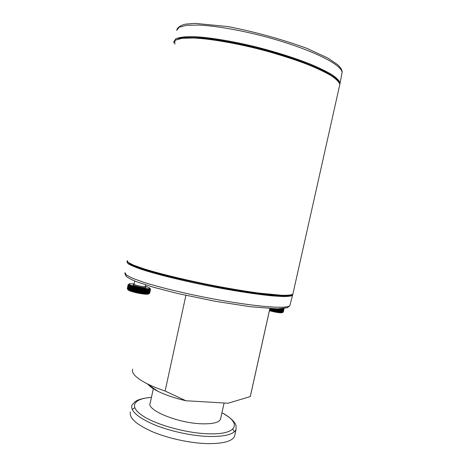 <?xml version="1.0" encoding="UTF-8"?>
<svg xmlns="http://www.w3.org/2000/svg" width="467" height="467" viewBox="0 0 467 467"><rect width="100%" height="100%" fill="white"/><g stroke="black" fill="none" stroke-linecap="round" stroke-linejoin="round"><path stroke-width="0.7" d="M292.646 294.379L292.517 295.401C291.099 296.183 287.8 296.557 282.634 296.533L272.384 295.874C256.015 294.327 231.486 290.509 205.854 285.401C180.262 280.188 156.427 274.252 141.699 269.465C135.109 267.182 130.526 265.238 127.958 263.633L126.913 261.777L127.234 261.444M124.993 272.67L126.376 275.034L132.832 278.373L144.052 282.407C162.639 288.209 187.839 294.087 211.417 298.576C252.308 306.229 285.611 309.358 289.82 305.739L290.065 304.799M127.433 261.707L129.89 264.018L137.356 267.252C144.694 269.792 153.719 272.477 164.425 275.314L217.021 286.913C257.387 294.496 289.511 297.882 292.319 294.566M269.85 308.605L250.259 396.582L228.094 403.231L185.889 400.75C174.6 398.112 165.19 394.913 157.665 391.148C153.217 388.877 150.105 386.705 148.319 384.627M250.697 394.743L250.259 396.582M185.895 295.377L165.12 391.019C158.056 388.649 151.968 386.18 146.866 383.611C135.967 377.931 131.256 373.127 132.739 369.216M185.889 400.75L165.12 391.019M220.722 418.228L220.471 419.372C218.79 422.612 212.573 424.089 201.808 423.797C177.74 423.19 145.821 409.845 150.24 402.939L153.433 388.194M221.936 412.746C230.038 417.3 234.732 421.532 236.01 425.449L236.051 429.582C233.628 434.421 224.58 436.721 208.901 436.476C191.879 435.95 169.743 431.164 153.912 424.573C137.654 417.387 130.316 410.919 131.904 405.163L134.992 401.795C137.999 399.513 143.387 398.047 151.162 397.399M234.965 434.468L234.551 436.336C232.093 441.338 223.016 443.767 207.325 443.615C190.291 443.189 168.161 438.408 152.359 431.724C136.13 424.433 128.834 417.819 130.462 411.882M132.196 409.436L134.724 407.732M232.817 429.138L234.399 431.742M129.242 263.079C130.69 264.345 134.753 266.155 141.431 268.496C152.738 272.138 165.522 275.618 179.795 278.933C204.108 284.485 226.25 288.764 246.226 291.77C268.332 295.109 282.78 296.253 289.558 295.185M278.828 308.845L278.005 312.347L278.554 311.985L279.254 308.839M278.554 311.985L278.472 312.411L279.038 312.055L279.756 308.821M279.342 308.833L278.636 311.997M278.291 308.85L277.526 312.271L278.052 311.909L278.735 308.845M277.742 308.856L277.03 312.189L277.538 311.828L278.198 308.85M277.176 308.856L276.522 312.102L277.007 311.74L277.649 308.856M276.604 308.85L276.003 312.009L276.458 311.641L277.083 308.856M276.02 308.845L275.472 311.909L276.505 308.85M275.425 308.833L274.935 311.798L275.921 308.845M274.829 308.821L274.392 311.687L275.326 308.833M274.228 308.804L273.843 311.571L274.73 308.815M273.621 308.78L273.294 311.448L274.123 308.798M273.02 308.757L272.746 311.326L273.522 308.78M272.419 308.734L272.197 311.197L272.921 308.757M271.823 308.71L271.654 311.063L272.319 308.728M271.234 308.681L270.848 310.397L271.117 310.923L271.724 308.705M270.65 308.646L270.294 310.246L270.586 310.788L271.134 308.675M270.078 308.617L269.745 310.1L270.06 310.648L270.551 308.64M284.082 308.5L283.306 311.979L284.082 308.494M284.018 308.506L283.271 312.044L283.994 308.506M283.259 312.055L283.895 308.524M283.813 308.529L283.107 312.16L282.553 312.505L283.189 312.114L283.971 308.629M283.673 308.547L282.973 312.201L282.442 312.551L283.084 312.166L283.866 308.681M283.51 308.57L282.809 312.236L282.296 312.592L282.949 312.207L283.726 308.722M283.323 308.588L282.617 312.265L282.126 312.621L282.78 312.242L283.562 308.751M283.107 308.611L282.389 312.283L281.928 312.645L282.576 312.271L283.358 308.775M282.862 308.64L282.132 312.295L281.694 312.656L282.348 312.283L283.13 308.786M282.593 308.664L281.438 312.662L282.086 312.295L282.868 308.798M282.296 308.687L281.152 312.656L281.799 312.295L282.582 308.792M281.963 308.716L280.842 312.651L281.478 312.283L282.261 308.78M281.607 308.74L280.504 312.627L281.134 312.265L281.887 308.716M281.204 308.763L280.142 312.604L280.76 312.242L281.543 308.74M280.772 308.786L279.756 312.563L280.363 312.207L281.134 308.769M280.317 308.804L279.348 312.522L279.943 312.166L280.696 308.786M279.838 308.821L278.922 312.47L279.5 312.114L280.241 308.81M282.389 312.54L282.01 312.773C279.564 312.978 275.367 312.283 269.412 310.695M270.504 308.64L270.06 310.648M271.053 308.669L270.586 310.788M271.613 308.699L271.117 310.923M272.173 308.722L271.654 311.063M272.746 308.751L272.197 311.197M273.318 308.769L272.746 311.326M273.89 308.792L273.294 311.448M274.462 308.81L273.843 311.571M275.028 308.821L274.392 311.687M275.594 308.839L274.935 311.798M276.155 308.845L275.472 311.909M276.703 308.85L276.003 312.009M277.246 308.856L276.522 312.102M277.772 308.856L277.03 312.189M150.456 289.05L150.047 288.419L150.526 289.231L150.082 288.594L150.508 289.301L149.673 293.183L150.502 289.312L150.047 288.67L150.456 289.382L149.609 293.264L150.444 289.394L149.977 288.74L150.368 289.452L149.533 293.323L150.351 289.464L149.878 288.804L150.24 289.511L149.411 293.393L148.804 293.79L149.259 293.504M149.691 293.095L150.526 289.231M150.24 289.511L149.738 288.857L150.082 289.569L149.247 293.451L148.669 293.848L149.387 293.399L150.216 289.522M150.082 289.569L149.568 288.904L149.884 289.616L149.049 293.498L148.494 293.895L149.218 293.457L150.053 289.575M149.884 289.616L149.364 288.945L149.656 289.651L148.821 293.539L148.29 293.941L149.014 293.504L149.849 289.622M149.656 289.651L149.125 288.974L149.387 289.68L148.553 293.568L148.051 293.976L148.775 293.545L149.609 289.657M149.387 289.68L148.856 288.997L149.09 289.698L148.255 293.591L147.782 294L148.506 293.574L149.341 289.68M149.09 289.698L148.559 289.009L148.757 289.709L147.922 293.609L147.484 294.017L148.202 293.597L149.037 289.703M148.757 289.709L148.226 289.015L147.56 293.609L147.152 294.029L147.864 293.609L148.699 289.709M148.395 289.709L147.864 289.015L146.79 294.029L147.496 293.609L148.331 289.709M148.004 289.703L147.479 288.997L146.399 294.017L147.093 293.603L147.934 289.703M147.584 289.686L147.064 288.98L145.984 294L146.667 293.591L147.508 289.686M147.128 289.663L146.62 288.95L145.546 293.976L146.212 293.568L147.052 289.657M146.656 289.628L146.159 288.91L145.079 293.941L145.733 293.533L146.574 289.622M146.153 289.581L145.669 288.869L144.589 293.901L145.225 293.492L146.066 289.575M145.628 289.528L145.161 288.81L144.081 293.848L144.7 293.439L145.541 289.522M145.085 289.47L144.636 288.752L143.55 293.784L144.151 293.381L144.992 289.458M144.519 289.4L144.087 288.682L143.007 293.72L143.579 293.311L144.42 289.388M143.935 289.324L143.527 288.6L142.447 293.644L142.995 293.235L143.836 289.312M143.34 289.236L142.949 288.518L142.727 289.143L141.869 293.562L142.394 293.148L143.235 289.225M142.727 289.143L142.365 288.425L142.102 289.044L141.279 293.469L141.781 293.054L142.622 289.131M142.102 289.044L141.764 288.326L141.466 288.939L140.684 293.375L141.151 292.955L141.997 289.026M141.466 288.939L141.162 288.221L140.83 288.822L140.077 293.27L140.52 292.85L141.361 288.921M140.83 288.822L140.549 288.11L140.182 288.705L139.47 293.159L140.719 288.804M140.182 288.705L139.937 287.993L139.534 288.577L138.851 293.043L140.071 288.682M139.534 288.577L139.318 287.87L138.88 288.448L138.238 292.92L139.423 288.559M138.88 288.448L138.699 287.742L138.232 288.308L137.391 292.243L137.619 292.791L138.775 288.425M138.232 288.308L138.086 287.608L137.59 288.168L136.749 292.103L137.006 292.663L138.127 288.285M137.59 288.168L137.479 287.474L136.948 288.022L136.107 291.957L136.399 292.529L137.479 288.145M136.948 288.022L136.872 287.333L136.317 287.876L135.477 291.811L135.792 292.389L136.843 287.999M136.317 287.876L136.282 287.193L135.699 287.725L134.858 291.659L135.202 292.243L136.212 287.853M135.699 287.725L135.699 287.047L135.091 287.573L134.251 291.501L134.619 292.097L135.593 287.701M135.091 287.573L135.126 286.901L134.496 287.415L133.655 291.344L134.047 291.951L134.986 287.544M134.496 287.415L134.572 286.75L133.918 287.258L133.077 291.186L133.492 291.799L134.397 287.386M133.918 287.258L134.029 286.604L133.358 287.1L132.517 291.029L132.949 291.647L133.819 287.228M133.358 287.1L133.509 286.452L132.821 286.942L131.98 290.865L132.43 291.496L133.264 287.071M132.821 286.942L133.007 286.3L132.301 286.785L131.46 290.707L131.928 291.344L132.727 286.913M132.301 286.785L132.529 286.154L131.811 286.627L130.97 290.55L131.449 291.192L132.219 286.756M131.811 286.627L132.073 286.002L131.338 286.469L130.503 290.386L130.994 291.04L131.729 286.598M131.338 286.469L131.641 285.857L130.9 286.312L130.06 290.229L130.567 290.888L131.262 286.44M130.9 286.312L131.233 285.711L130.486 286.16L129.651 290.077L130.159 290.743L130.83 286.289M130.486 286.16L130.859 285.565L130.1 286.008L129.266 289.925L129.785 290.597L130.421 286.137M130.1 286.008L130.509 285.425L129.75 285.862L128.915 289.773L129.435 290.451L129.207 289.902L130.042 285.985M129.75 285.862L130.188 285.29L129.429 285.722L128.594 289.628L129.12 290.311L128.863 289.75L129.698 285.839M129.429 285.722L129.902 285.156L129.143 285.582L128.308 289.487L128.828 290.176L128.548 289.604L129.382 285.699M129.143 285.582L129.645 285.028L128.892 285.448L128.057 289.353L128.577 290.042L128.267 289.464L129.096 285.559M128.892 285.448L129.423 284.905L128.67 285.319L127.841 289.219L128.355 289.919L128.016 289.33L128.851 285.43M128.67 285.319L129.231 284.782L128.489 285.197L127.66 289.096L128.162 289.797L127.806 289.201L128.641 285.302M128.489 285.197L129.079 284.672L128.343 285.08L127.514 288.974L128.011 289.674L127.631 289.073L128.46 285.179M128.343 285.08L128.956 284.566L128.232 284.969L127.403 288.863L127.888 289.563L127.491 288.956L128.32 285.063M128.232 284.969L128.869 284.461L128.156 284.87L127.386 288.839L128.215 284.952M128.156 284.87L128.816 284.368L128.121 284.771L127.328 288.705M127.328 288.752L128.151 284.852M128.121 284.771L128.799 284.28L128.121 284.683L127.304 288.577M127.293 288.653L128.116 284.753M148.669 293.848L148.197 294.099C146.048 294.449 142.114 294.006 136.387 292.774C131.811 291.7 129.044 290.725 128.081 289.867L127.637 289.201M145.295 286.394L145.885 287.281C147.467 288.991 130.305 285.372 133.346 284.631L134.093 284.146M134.163 283.837L129.575 283.732C124.671 284.917 152.324 290.748 149.755 287.993L145.354 286.131M134.77 281.006L134.105 284.117C133.299 284.934 145.039 287.415 145.278 286.475L145.295 286.411M135.699 287.047L134.619 292.097M136.282 287.193L135.202 292.243M136.872 287.333L135.792 292.389M137.479 287.474L136.399 292.529M138.086 287.608L137.006 292.663M138.699 287.742L137.619 292.791M139.318 287.87L138.238 292.92M139.937 287.993L138.851 293.043M140.549 288.11L139.47 293.159M141.162 288.221L140.077 293.27M141.764 288.326L140.684 293.375M142.365 288.425L141.279 293.469M142.949 288.518L141.869 293.562M143.527 288.6L142.447 293.644M144.087 288.682L143.007 293.72M173.835 41.674L175.866 38.732C179.1 37.378 184.319 36.66 191.517 36.578C207.418 36.975 232.076 40.938 257.831 47.354C277.486 52.485 294.899 58.031 310.059 63.997C319.183 67.838 326.556 71.445 332.189 74.819C336.719 77.989 339.351 80.727 340.087 83.033L339.795 84.58M340.087 83.033L342.113 72.245C340.723 63.524 309.224 48.872 268.548 37.57C245.058 31.178 219.157 26.181 199.269 25.055L186.923 25.282L179.223 27.168L176.59 30.454M339.305 82.712C335.569 73.897 301.39 59.362 258.695 48.329C239.688 43.565 221.702 40.174 204.727 38.166C194.179 37.284 185.895 37.284 179.877 38.171L174.804 40.617L174.839 44.266M173.549 42.853L175.551 40.057L182.072 38.312L193.455 38.002C212.578 38.872 241.924 44.435 266.353 51.061C283.813 55.982 298.302 60.751 309.825 65.374C317.904 68.719 324.95 72.105 330.957 75.526C335.995 78.853 338.96 81.801 339.848 84.364L292.844 294.21C291.215 295.051 287.561 295.407 281.881 295.29L259.302 293.13C247.282 291.554 232.502 289.126 214.96 285.839C190.489 281.122 161.851 274.427 144.011 268.852L133.644 265.174L128.18 262.378L127.182 260.533M221.93 412.758C242.116 423.166 237.732 434.964 208.142 433.796C185.597 433.131 154.857 424.415 141.834 415.204C128.583 405.986 134.204 398.485 151.442 397.376M246.226 291.268L246.226 291.77M292.517 295.401L289.82 305.739L287.357 307.712L277.573 308.856L250.563 306.755L215.159 301.273L177.583 293.48L153.164 287.152L136.878 281.84L131.513 279.587L127.147 277.077C125.962 276.254 125.209 274.946 124.887 273.142M269.879 308.605L250.312 396.477M157.665 391.148L146.866 383.611M224.09 402.998L220.471 419.372M236.051 429.582L234.551 436.336M282.01 312.773L282.412 312.522M145.622 284.864L145.278 286.475M148.197 294.099L148.769 293.731M342.113 72.251C342.27 71.439 341.838 70.079 340.817 68.164L337.729 64.738L327.927 58.083L306.807 48.311C281.875 39.263 255.624 32.019 228.042 26.578L194.897 23.35L185.405 24.161C181.441 25.066 178.627 26.736 176.952 29.164"/></g></svg>
